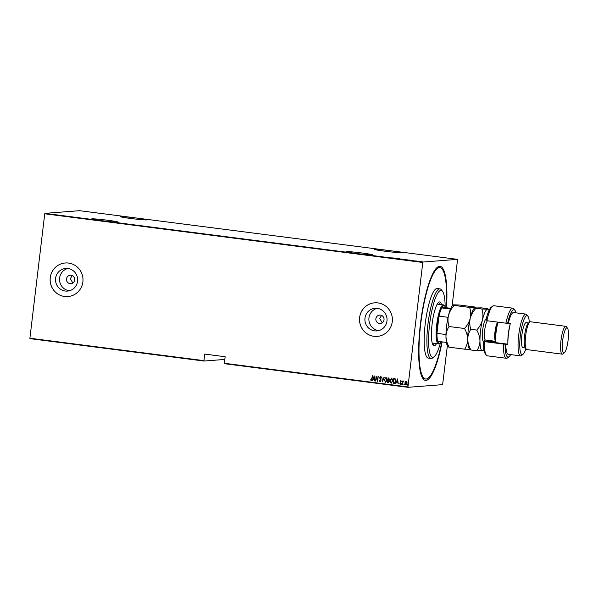 <?xml version="1.0" encoding="UTF-8"?>
<svg xmlns="http://www.w3.org/2000/svg" width="598" height="598" viewBox="0 0 598 598"><rect width="100%" height="100%" fill="white"/><g stroke="black" fill="none" stroke-linecap="round" stroke-linejoin="round"><path stroke-width="0.9" d="M442.131 341.892A57.528 12.199 -82.7 0 1 422.988 378.698A57.528 12.199 -82.7 0 1 420.372 324.303A57.528 12.199 -82.7 0 1 437.332 267.306A57.528 12.199 -82.7 0 1 446.527 307.761M446.22 307.723A56.122 11.9 97.3 0 0 439.949 267.68L438.588 267.5A56.122 11.9 97.3 0 0 436.585 267.994M356.356 253.462A13.328 0.576 6.8 0 0 372.472 254.815A13.328 0.576 6.8 0 0 362.111 253.014A13.328 0.576 6.8 0 0 346.003 251.661A13.328 0.576 6.8 0 0 356.356 253.462M102.056 220.722A13.328 0.576 6.8 0 0 118.165 222.075A13.328 0.576 6.8 0 0 107.804 220.273A13.328 0.576 6.8 0 0 91.696 218.92A13.328 0.576 6.8 0 0 102.056 220.722M130.82 218.487A13.328 0.576 6.8 0 0 146.929 219.84A13.328 0.576 6.8 0 0 136.568 218.038A13.328 0.576 6.8 0 0 120.46 216.685A13.328 0.576 6.8 0 0 130.82 218.487M385.119 251.235A13.328 0.576 6.8 0 0 401.236 252.588A13.328 0.576 6.8 0 0 390.875 250.786A13.328 0.576 6.8 0 0 374.767 249.433A13.328 0.576 6.8 0 0 385.119 251.235M74.653 279.991A4.208 4.111 -94.4 0 0 70.25 275.267A4.208 4.111 -94.4 0 0 66.49 278.937A4.208 4.111 -94.4 0 0 70.9 283.661A4.208 4.111 -94.4 0 0 74.653 279.991M72.223 275.618L70.347 278.638L72.807 283.004M381.606 315.452L379.73 318.472L382.189 322.838M384.028 319.825A4.208 4.111 -94.4 0 0 379.625 315.101A4.208 4.111 -94.4 0 0 375.873 318.771A4.208 4.111 -94.4 0 0 380.276 323.496A4.208 4.111 -94.4 0 0 384.028 319.825M386.966 321.021A11.347 11.078 -94.4 0 0 375.088 308.299A11.347 11.078 -94.4 0 0 364.974 318.196A11.347 11.078 -94.4 0 0 376.845 330.918A11.347 11.078 -94.4 0 0 386.966 321.021M377.099 308.329A11.347 11.078 -94.4 0 0 378.826 330.582M77.583 281.187A11.347 11.078 -94.4 0 0 65.713 268.465A11.347 11.078 -94.4 0 0 55.592 278.354A11.347 11.078 -94.4 0 0 67.462 291.084A11.347 11.078 -94.4 0 0 77.583 281.187M67.716 268.495A11.347 11.078 -94.4 0 0 69.443 290.74M82.875 281.875A16.834 16.438 -94.4 0 0 65.257 262.985A16.834 16.438 -94.4 0 0 50.239 277.674A16.834 16.438 -94.4 0 0 67.858 296.563A16.834 16.438 -94.4 0 0 82.875 281.875M65.272 262.985A16.834 16.438 -94.4 0 0 50.269 277.674A16.834 16.438 -94.4 0 0 67.873 296.563M392.258 321.709A16.834 16.438 -94.4 0 0 374.632 302.827A16.834 16.438 -94.4 0 0 359.615 317.508A16.834 16.438 -94.4 0 0 377.241 336.397A16.834 16.438 -94.4 0 0 392.258 321.709M374.647 302.827A16.834 16.438 -94.4 0 0 359.645 317.508A16.834 16.438 -94.4 0 0 377.256 336.397M447.371 345.666L442.632 384.634L407.993 387.317L224.407 363.681L224.37 363.27L407.956 386.906L422.793 262.47L44.738 213.792L44.88 213.366L79.519 210.683L457.567 259.36L422.935 262.044L422.793 262.47M420.768 261.558L422.405 261.827L420.768 261.58M420.902 261.715L420.2 261.595M417.561 261.281L419.362 261.356L417.561 261.281M416.335 260.96L414.967 260.93L416.328 260.982M409.159 260.197L411.125 260.347L409.159 260.197M402.671 259.36L404.876 259.48L402.671 259.36M404.263 259.375L404.876 259.48M397.543 258.702L399.89 258.785L397.543 258.702M390.898 257.85L393.843 258.007L390.898 257.85M387.16 257.29L385.8 257.17L387.153 257.334M44.88 213.366L422.935 262.044M389.821 257.491L387.541 257.417L389.791 257.708M395.136 258.396L396.803 258.418L395.136 258.396M399.711 258.949L402.656 259.248L399.614 258.904M405.324 259.674L408.27 259.973L405.227 259.622M413.188 260.496L410.908 260.422L413.166 260.713M204.008 361.05L29.937 338.64L29.9 338.229L203.97 360.639L204.008 361.05L224.826 359.435M405.332 381.793L406.206 381.307L406.946 381.995L407.081 383.303L405.765 384.992L404.891 383.019L405.332 381.793L406.266 381.3M405.93 385L404.891 383.019M402.417 384.499L402.843 380.941L403.022 381.494L403.874 381.128L403 382.115L402.417 384.499L402.903 380.948M400.832 380.62L401.325 381.195L400.421 381.494L401.071 383.34L400.331 384.29L399.785 383.737L400.824 383.333L400.174 381.479L400.757 380.612M401.176 381.472L400.832 381.046L400.421 381.494M400.391 384.29L399.785 383.737M400.376 383.856L400.795 382.982M394.381 383.423L393.14 383.303L393.723 378.429L395.173 378.796L395.749 381.225C395.704 382.526 395.136 383.251 394.022 383.415L394.351 383.43M387.526 382.578L388.109 377.712L389.373 379.095L388.932 380.096L389.343 381.412L388.281 382.675L387.526 382.578L388.169 377.719M388.431 382.683L387.586 382.578M382.406 381.92L381.763 376.889L382.548 380.986L384.267 377.211L382.406 381.92L381.823 376.897M375.753 381.068L376.09 376.164L377.525 380.246L378.228 376.434L377.644 381.307L376.209 377.233L375.753 381.068M371.313 380.111L372.487 375.701L372.098 378.99L371.231 380.612L370.618 379.962L370.812 379.603L371.365 380.111L371.919 378.9L372.307 375.671M371.291 380.605L370.618 379.962M29.9 338.229L44.738 213.792M224.37 363.27L225.147 356.729L204.748 354.098L203.97 360.639M374.199 375.918L374.901 380.956L374.43 379.311L373.242 379.154L372.397 380.634L374.199 375.918M380.141 381.741L379.281 380.567L380.149 381.24L380.776 380.478L379.812 377.667L380.62 376.62L381.255 377.54L380.53 377.114L380.059 377.682L380.956 380.522L380.111 381.741M380.066 381.24L380.717 380.485M381.053 377.801L380.59 377.106L380.059 377.682M384.342 379.723L386.091 377.323L387.272 380.074L385.508 382.451L384.342 379.723L386.151 377.316M385.703 382.451L384.402 379.715M389.956 380.44L391.705 378.048L392.886 380.799L391.122 383.169L389.956 380.44L391.765 378.041M391.316 383.176L390.016 380.44M397.565 378.93L398.268 383.961L397.797 382.316L396.609 382.167L395.764 383.639L397.565 378.93M402.095 384.095L401.804 384.469L401.542 384.036L401.834 383.662L401.736 384.477L401.834 383.662M404.353 384.387L404.061 384.761L404.091 383.953L404.001 384.768L404.091 383.953M404.293 384.387L404.061 384.761M408.015 384.858L407.716 385.232L407.754 384.424L407.657 385.239L407.754 384.424M457.567 259.36L452.103 305.959M407.956 386.906L407.993 387.317M422.435 377.846A56.122 11.9 97.3 0 0 424.259 378.826L425.619 379.005A56.122 11.9 97.3 0 0 441.825 341.847M374.692 380.919L374.43 379.311M374.49 379.304L373.242 379.154M372.457 380.627L374.251 375.925M374.363 378.796L374.176 376.86L373.421 378.669L374.363 378.796L374.116 376.86M375.566 381.031L376.149 376.187M378.041 376.411L377.525 380.246M376.209 377.233L377.592 381.3M380.066 381.733L379.281 380.567M380.776 380.478L380.672 379.992M380.732 379.992L379.88 378.429M379.939 378.429L379.812 377.667M379.872 377.667L380.679 376.613M380.59 377.106L380.119 377.674L380.59 377.106M384.058 377.189L382.548 380.986M385.747 381.95L387.026 380.036L385.934 377.816M385.613 381.943L387.085 380.036L385.964 377.816M386.106 377.816L384.581 379.745L385.553 381.943M388.252 382.152L389.156 381.375L388.782 380.44L388.109 380.298L387.833 382.115L388.528 382.167M388.334 379.82L389.186 379.072L388.356 378.235L388.109 379.805L388.536 379.835M388.693 378.28L388.296 378.242M389.186 379.072L388.633 378.287M388.274 379.82L389.126 379.072M388.782 380.44L388.05 380.298M389.156 381.375L388.722 380.448M388.192 382.159L389.096 381.382M391.361 382.668L392.639 380.762L391.548 378.541M391.227 382.668L392.699 380.762L391.578 378.541M391.72 378.541L390.195 380.47L391.167 382.668M394.082 383.415L393.14 383.303M393.207 383.296L393.783 378.437M393.776 382.877L394.665 382.855L393.835 382.87L394.665 382.855L395.562 381.188L395.031 379.237L393.91 378.96L393.447 382.832L394.605 382.862L395.502 381.195L394.972 379.237L393.91 378.96M398.066 383.923L397.797 382.316M397.857 382.316L396.609 382.167M395.831 383.639L397.625 378.938M397.73 381.801L397.55 379.865L396.795 381.681L397.73 381.801L397.491 379.872M400.832 381.046L400.481 381.487L400.832 381.046M400.436 383.849L400.884 383.325L400.496 383.849M400.854 382.974L400.518 382.571M400.578 382.571L400.204 382.04M400.271 382.032L400.174 381.479M400.234 381.472L400.892 380.612M401.602 384.036L401.901 383.654M403.71 380.971L403.022 381.494M403.859 384.32L404.158 383.946M404.951 383.012L405.392 381.786M405.975 384.559L406.842 383.273L406.072 381.741M405.878 384.551L406.902 383.266L406.102 381.741M406.214 381.741L405.13 383.056L405.818 384.559M407.522 384.791L407.814 384.417M389.709 257.603L388.767 257.484L389.702 257.626M400.735 259.121L399.845 259.203M399.965 258.904L400.735 259.098M404.203 259.368L404.622 259.48M403.583 259.375L404.375 259.517L403.583 259.375M405.579 259.629L408.023 259.943L405.459 259.928M409.481 260.04L410.878 260.317L409.481 260.04M413.076 260.608L412.142 260.489L413.076 260.608M422.151 261.827L421.612 261.662M420.999 261.722L420.446 261.573M445.151 306.759A33.675 7.139 97.3 0 0 442.602 291.458A33.675 7.139 97.3 0 0 429.596 324.43A33.675 7.139 97.3 0 0 434.2 356.662A33.675 7.139 97.3 0 0 440.547 342.512M434.2 356.662L432.735 357.858A35.08 7.438 -82.7 0 1 431.023 358.479A35.08 7.438 -82.7 0 1 427.936 324.273A35.08 7.438 -82.7 0 1 439.986 288.901A35.08 7.438 -82.7 0 1 441.481 289.933L442.602 291.458M432.227 343.065A19.644 4.164 97.3 0 0 432.317 343.088L438.431 343.872A19.644 4.164 -82.7 0 1 436.704 324.721A19.644 4.164 -82.7 0 1 443.454 304.905A19.644 4.164 -82.7 0 1 444.292 305.488L444.852 306.251A18.942 4.014 97.3 0 0 441.743 307.918A18.942 4.014 97.3 0 0 439.014 316.148A18.942 4.014 97.3 0 0 437.534 324.796A18.942 4.014 97.3 0 0 436.966 333.37A18.942 4.014 97.3 0 0 437.758 341.323A18.942 4.014 97.3 0 0 440.128 342.931A18.942 4.014 97.3 0 0 441.092 341.757M433.087 345.113A22.096 4.687 97.3 0 0 434.447 343.357M436.488 343.618A22.096 4.687 -82.7 0 1 434.043 345.779A22.096 4.687 -82.7 0 1 432.092 324.236A22.096 4.687 -82.7 0 1 439.687 301.945A22.096 4.687 -82.7 0 1 441.503 304.659M439.949 267.68A56.122 11.9 97.3 0 0 420.671 324.28A56.122 11.9 97.3 0 0 425.619 379.005M439.986 288.901L437.265 288.55A35.08 7.438 97.3 0 0 425.215 323.929A35.08 7.438 97.3 0 0 428.303 358.127L431.023 358.479M439.463 304.397A22.096 4.687 97.3 0 0 438.596 302.349M443.454 304.905L437.332 304.12A19.644 4.164 97.3 0 0 437.243 304.113M450.473 309.046L441.743 307.918L445.488 307.626A18.942 4.014 97.3 0 0 444.852 306.251M448.052 317.314L439.014 316.148L436.966 333.37L445.981 334.529M440.128 342.931L439.388 343.521A19.644 4.164 -82.7 0 1 438.431 343.872M445.488 307.626L450.787 308.314M437.758 341.323L446.392 342.437M486.279 355.085L485.157 353.56A23.853 5.061 -82.7 0 1 483.348 342.781L484.38 341.608A25.258 5.36 97.3 0 0 486.279 355.085A25.258 5.36 97.3 0 0 487.355 355.832L506.394 358.284A25.258 5.36 -82.7 0 1 503.419 344.059L484.38 341.608L489.336 341.219A10.525 2.235 -82.7 0 0 489.747 341.032A10.525 2.235 -82.7 0 0 490.121 340.628M529.32 322.382A19.644 4.164 97.3 0 0 527.922 316.26A19.644 4.164 97.3 0 0 520.342 335.485A19.644 4.164 97.3 0 0 523.026 354.293A19.644 4.164 97.3 0 0 525.926 348.724M523.026 354.293L521.553 355.481A21.05 4.463 -82.7 0 1 520.529 355.855A21.05 4.463 -82.7 0 1 518.675 335.336A21.05 4.463 -82.7 0 1 525.904 314.107A21.05 4.463 -82.7 0 1 526.801 314.735L527.922 316.26M565.805 326.321L530.448 321.769A14.031 2.975 97.3 0 0 529.768 322.016L528.296 323.212A12.625 2.676 97.3 0 0 524.573 335.717A12.625 2.676 97.3 0 0 525.149 347.662L526.27 349.187A14.031 2.975 97.3 0 0 526.868 349.598L562.225 354.151A14.031 2.975 -82.7 0 1 560.984 340.471A14.031 2.975 -82.7 0 1 565.805 326.321A14.031 2.975 -82.7 0 1 566.403 326.732L567.524 328.257A12.625 2.676 97.3 0 0 562.651 340.621A12.625 2.676 97.3 0 0 564.377 352.715A12.625 2.676 97.3 0 0 568.1 340.202A12.625 2.676 97.3 0 0 567.524 328.257M529.768 322.016A14.031 2.975 97.3 0 0 525.627 335.919A14.031 2.975 97.3 0 0 526.27 349.187M528.617 322.95L526.188 322.636A12.625 2.676 97.3 0 0 521.852 335.373A12.625 2.676 97.3 0 0 522.966 347.685L525.395 347.999M525.904 314.107L513.667 312.537A21.05 4.463 97.3 0 0 508.293 323.271L510.333 323.533A21.05 4.463 -82.7 0 0 508.479 334.02A21.05 4.463 -82.7 0 0 507.844 344.418L505.803 344.149A21.05 4.463 97.3 0 0 508.293 354.285L520.529 355.855M505.908 323.174L486.869 320.73A25.258 5.36 97.3 0 1 492.573 306.183A25.258 5.36 97.3 0 1 493.806 305.735L512.845 308.187A25.258 5.36 -82.7 0 1 513.921 308.927L515.042 310.452A23.853 5.061 97.3 0 0 507.605 323.324L505.908 323.174A25.258 5.36 -82.7 0 1 512.845 308.187M503.419 344.059L505.116 344.209A23.853 5.061 97.3 0 0 509.092 356.64L507.62 357.836A25.258 5.36 -82.7 0 1 506.394 358.284M505.116 344.209L505.803 344.149M509.092 356.64A23.853 5.061 97.3 0 0 510.655 354.584M516.029 312.836A23.853 5.061 97.3 0 0 515.042 310.452M508.293 323.271L507.605 323.324M486.869 320.73L486.174 319.123A23.853 5.061 -82.7 0 1 491.108 307.372L492.573 306.183M489.029 341.241A11.923 2.527 97.3 0 0 489.388 340.531M507.837 344.186L493.298 342.318L495.241 342.168M564.377 352.715L562.905 353.904A14.031 2.975 -82.7 0 1 562.225 354.151M495.286 342.572A14.733 3.125 -82.7 0 1 496.856 324.736A14.733 3.125 -82.7 0 1 497.581 322.105M498.074 322.173A15.436 3.274 97.3 0 0 497.446 324.49A15.436 3.274 97.3 0 0 495.742 342.632M507.866 341.989A15.436 3.274 -82.7 0 1 509.69 326.067A15.436 3.274 -82.7 0 1 510.146 324.318M476.008 307.604L475.388 307.626C476.187 307.536 476.015 307.335 474.857 307.013L459.414 305.025L453.635 304.823C452.828 304.913 453.007 305.115 454.166 305.436L469.609 307.424C470.79 310.99 470.992 314.638 470.215 318.368C469.183 322.075 467.277 325.454 464.504 328.504L449.053 326.515C447.88 322.95 447.678 319.302 448.455 315.572C449.479 311.864 451.385 308.486 454.166 305.436M464.504 328.504C466.492 331.98 467.569 335.56 467.726 339.253C467.629 342.863 466.597 346.175 464.631 349.18L449.188 347.191C447.192 343.715 446.123 340.135 445.966 336.45A21.05 4.463 97.3 0 1 448.455 315.572A21.05 4.463 -82.7 0 1 452.806 305.204L453.635 304.823M489.052 310.384A21.05 4.463 97.3 0 0 488.723 309.831A21.05 4.463 97.3 0 0 487.632 309.203C488.431 309.114 488.252 308.912 487.093 308.59L481.166 307.828L474.565 308.007A21.05 4.463 97.3 0 0 470.215 318.368C471.246 314.66 473.145 311.281 475.926 308.239C474.767 307.918 474.588 307.716 475.388 307.626L469.609 307.424M448.156 346.773L447.558 345.958A21.05 4.463 97.3 0 1 445.966 336.45C446.063 332.832 447.095 329.52 449.053 326.515M464.631 349.18L470.409 349.382C469.609 349.471 469.789 349.673 470.947 349.994C468.952 346.519 467.875 342.938 467.726 339.253A21.05 4.463 97.3 0 0 469.318 348.754L469.916 349.568M448.65 346.578C447.85 346.668 448.029 346.87 449.188 347.191M470.215 318.368A21.05 4.463 97.3 0 0 467.726 339.253C467.823 335.635 468.847 332.324 470.813 329.319C469.639 325.753 469.437 322.105 470.215 318.368M488.723 309.831L488.125 309.017L487.632 309.203A21.05 4.463 97.3 0 0 482.451 319.945A21.05 4.463 97.3 0 0 479.962 340.823A21.05 4.463 97.3 0 0 482.653 350.959A21.05 4.463 97.3 0 0 483.476 350.578A21.05 4.463 97.3 0 0 483.939 350.122M487.542 341.361A21.05 4.463 97.3 0 0 487.804 340.329M487.632 309.203L481.853 309.002C483.027 312.56 483.229 316.215 482.451 319.945C481.42 323.66 479.521 327.039 476.741 330.081C478.736 333.557 479.805 337.137 479.962 340.823C479.865 344.441 478.834 347.752 476.875 350.757L483.476 350.578M476.875 350.757L470.947 349.994M476.741 330.081L470.813 329.319M481.853 309.002L475.926 308.239M495.226 341.981L489.336 341.219M485.113 340.053A11.504 2.437 -82.7 0 1 482.407 338.162A11.504 2.437 -82.7 0 1 483.67 324.542A11.504 2.437 -82.7 0 1 486.271 318.734M487.46 320.805A9.822 2.086 97.3 0 0 485.516 325.559A9.822 2.086 97.3 0 0 485.516 340.03L484.799 340.195L485.105 339.754M495.137 340.456A9.822 2.086 -82.7 0 1 495.854 326.889A9.822 2.086 -82.7 0 1 497.439 322.576M495.174 341.279L485.516 340.03"/></g></svg>
